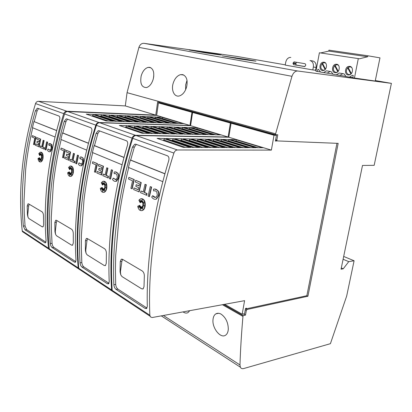 <?xml version="1.0" encoding="UTF-8"?>
<svg xmlns="http://www.w3.org/2000/svg" width="412" height="412" viewBox="0 0 412 412"><rect width="100%" height="100%" fill="white"/><g stroke="black" fill="none" stroke-linecap="round" stroke-linejoin="round"><path stroke-width="0.62" d="M343.68 256.449L354.093 260.765L346.667 296.079L330.409 343.68L243.683 368.549C242.153 368.941 241.051 368.488 240.371 367.19L239.969 364.944C240.474 349.361 241.473 333.184 242.962 316.411L243.101 315.618L245.5 315.103L246.35 310.365L247.056 309.484L307.918 296.238L338.175 143.366L277.261 140.925L276.833 140.065L277.781 134.775L275.355 134.688L157.631 101.913L155.767 115.133L125.31 105.92L38.522 101.311C37.09 101.337 36.096 102.094 35.54 103.567C28.892 125.217 24.457 146.893 22.227 168.606C20.064 190.241 20.07 211.001 22.238 230.89L22.444 231.652L24.375 232.929M50.666 250.352L48.688 249.039L48.487 248.245C46.484 227.357 46.731 205.47 49.219 182.588C51.778 159.624 56.614 136.65 63.736 113.655C64.329 112.09 65.364 111.281 66.842 111.235L38.522 101.311M47.272 181.579C45.047 202.081 44.645 221.816 46.067 240.783L45.531 242.828L44.769 242.74L25.014 229.814L23.355 226.059C21.795 207.89 21.996 189.041 23.973 169.507C25.987 149.953 29.793 130.388 35.396 110.802L37.224 108.279L37.78 108.284L58.926 116.03C59.858 116.606 60.09 117.884 59.616 119.861C53.658 140.487 49.543 161.056 47.272 181.579M32.311 135.62L36.009 137.103L34.474 144.736L34.191 144.73L33.521 144.432L34.763 138.185L32.023 136.995L32.311 135.62L35.72 137.093L34.191 144.73M42.158 156.261L41.37 156.354L42.4 154.721L41.21 155.515L41.566 154.109L40.855 155.103L41.082 152.78L40.556 154.855L40.412 153.63L40.093 154.994L39.537 153.223L39.665 155.556L38.795 153.614L40.18 152.213C42.215 152.146 43.075 154.129 42.755 158.172C42.385 160.16 41.689 161.396 40.68 161.885C39.305 162.189 38.404 161.092 37.976 158.594L39.31 157.739L38.378 159.526L39.547 158.378L39.31 159.882L39.918 158.713L39.706 161.319L40.237 158.862L40.52 160.556L40.654 158.903L41.411 160.711L41.03 158.409L41.684 159.011L41.272 157.745L42.591 157.961L41.396 157.003L42.23 156.194L41.37 156.354M42.189 155.056L41.21 155.515M41.406 154.737L40.855 155.103M40.901 154.639L40.556 154.855M40.51 154.443L40.093 154.994M39.882 154.325L39.954 155.556L39.665 155.556M40.819 152.131C42.637 152.476 43.378 154.49 43.044 158.172C42.673 160.16 41.978 161.396 40.968 161.885L40.34 161.973M39.31 157.739L39.593 157.739L38.965 158.95M39.547 158.378L39.83 158.378L39.722 159.094M39.918 158.713L40.165 159.192M40.237 158.862L40.613 159.398M40.654 158.903L41.226 159.583M41.03 158.409L41.561 158.63M41.272 157.745L42.513 157.904M49.904 143.484L51.799 144.571L52.273 148.67L50.444 151.647L49.672 151.75M48.199 149.34L48.333 149.082L49.78 150.282M49.744 144.942L48.848 145.122L48.781 143.716L49.059 143.592L51.505 144.566L51.984 148.665L50.058 151.678C49.023 151.94 48.163 151.446 47.468 150.184L48.044 149.077L50.115 150.21L51.263 148.346L50.959 145.786L48.848 145.122M46.649 141.821L47.643 142.13L46.051 149.953L45.763 149.953L45.062 149.633L46.649 141.821L47.354 142.125L45.763 149.953M43.126 140.296L44.11 140.6L42.807 146.96L44.444 147.697L44.172 149.108L40.016 147.357L40.283 145.956L41.828 146.651L43.126 140.296L43.821 140.595L42.518 146.96L44.156 147.692L43.883 149.103M40.283 145.956L41.849 146.533M38.46 145.019L35.643 143.881L38.434 145.132L38.79 143.35L36.895 142.511L37.178 141.12L39.094 141.841M37.178 141.12L39.068 141.949L39.428 140.219L36.622 138.998L36.915 137.608L40.695 139.127L39.135 146.837L35.375 145.266L35.643 143.881M45.943 242.225L26.708 229.685L25.05 225.941L24.226 212.767L24.004 201.159L25.668 169.487C27.099 155.638 29.448 141.733 32.713 127.766M224.669 304.308L242.179 314.222L244.589 300.667L152.167 317.534L150.452 316.916L149.839 315.247C148.814 290.702 150.282 264.617 154.253 237.003C158.301 209.275 164.852 181.301 173.905 153.073C174.637 151.147 175.806 150.112 177.407 149.983L271.374 150.107L228.784 137.222L136.099 135.507C134.533 135.605 133.411 136.547 132.731 138.344C124.414 164.615 118.527 190.735 115.077 216.707C111.698 242.575 110.735 267.125 112.182 290.352L112.373 291.233L114.418 292.587M151.858 235.762C148.31 260.502 146.796 284.059 147.305 306.42L146.584 308.542L145.117 308.418L116.035 289.378C114.778 288.354 114.047 286.803 113.851 284.728C112.986 263.459 114.093 241.144 117.168 217.788C120.294 194.407 125.392 170.851 132.463 147.11L134.698 144.231L135.8 144.205L167.452 155.803C168.884 156.612 169.311 158.239 168.724 160.67C161.077 185.956 155.453 210.985 151.858 235.762M128.879 177.371L134.25 179.55L132.195 188.768L131.886 188.778L130.892 188.335L132.556 180.796L128.498 179.029L128.879 177.371L133.936 179.555L131.886 188.778M144.009 203.847L142.737 203.93L144.246 202.045L142.49 202.879L142.995 201.19L141.955 202.328L142.253 199.496L141.512 201.983L141.27 200.459L140.822 202.096L139.962 199.851L140.193 202.735L138.865 200.242L140.399 198.862C143.706 198.466 145.184 200.958 144.828 206.335C144.38 208.41 143.536 209.785 142.289 210.45C140.023 211.119 138.499 209.718 137.721 206.252L139.689 205.372L138.329 207.452L140.049 206.191L139.714 208.003L140.605 206.644L140.322 209.816L141.084 206.87L141.522 208.982L141.707 206.973L142.856 209.286L142.264 206.412L143.237 207.231L142.614 205.624L144.576 206.062L142.784 204.733L144.02 203.837L142.737 203.93M144.076 202.261L142.49 202.879M142.846 201.679L141.955 202.328M142.083 201.092L141.512 201.983M141.383 201.174L141.136 202.081L140.822 202.096M140.358 200.886L140.507 202.719L140.193 202.735M141.481 198.625C144.355 199.053 145.575 201.617 145.142 206.319C144.694 208.395 143.85 209.765 142.598 210.434L141.537 210.681M139.689 205.372L140.003 205.356L138.906 207.025M140.049 206.191L140.363 206.17L140.147 207.349M140.605 206.644L140.919 206.628L140.796 207.972M141.084 206.87L141.398 206.855L141.62 207.921M141.707 206.973L142.629 208.178M142.264 206.412L143.077 206.814M142.614 205.624L144.411 205.938M154.685 189.005L157.904 190.565C158.867 191.92 159.145 193.635 158.738 195.705L156.514 199.032L155.422 199.254M152.703 195.999L152.862 195.752L155.448 197.451M154.582 190.802L153.635 190.957L153.491 189.206C155.046 188.711 156.411 189.165 157.585 190.576C158.553 191.93 158.831 193.645 158.424 195.721L156.2 199.048L155.618 199.228C154.078 199.429 152.78 198.708 151.709 197.065L152.548 195.762L154.15 197.245L155.937 197.322L157.338 195.242L156.812 192.028C155.901 190.931 154.84 190.576 153.635 190.957M150.256 186.61L151.631 187.058L149.479 196.56L149.165 196.57L148.114 196.097L150.256 186.61L151.317 187.069L149.165 196.57M144.978 184.329L146.332 184.767L144.576 192.481L147.032 193.578L146.662 195.288L140.559 192.692L140.925 190.998L143.232 192.028L144.978 184.329L146.018 184.777L144.267 192.492L146.718 193.588L146.348 195.298M140.925 190.998L143.258 191.889M138.195 189.628L134.008 187.903L138.169 189.762L138.643 187.604L135.821 186.358L136.197 184.679L139.05 185.786M136.197 184.679L139.019 185.915L139.498 183.824L135.327 182.001L135.713 180.322L141.223 182.562L139.132 191.894L133.648 189.577L134.008 187.903M145.117 308.418L146.986 308.083L117.884 289.1C116.622 288.076 115.896 286.531 115.695 284.46L115.417 269L115.721 255.306L119.022 217.665C121.241 201.113 124.47 184.406 128.714 167.545M113.815 292.19L111.77 290.836L111.58 289.955C110.128 266.749 111.085 242.225 114.454 216.382C117.894 190.442 123.77 164.352 132.077 138.108C132.757 136.315 133.879 135.373 135.44 135.275L228.099 137.016L190.581 125.665L99.616 122.719C98.097 122.791 97.021 123.662 96.382 125.341C88.704 149.886 83.379 174.353 80.412 198.749C77.523 223.052 76.956 246.216 78.718 268.233L78.919 269.067L80.932 270.401M112.378 215.311C109.365 238.471 108.315 260.611 109.221 281.731L108.562 283.842L107.393 283.729L82.019 267.12C80.912 266.204 80.252 264.767 80.036 262.81C78.872 242.668 79.604 221.63 82.24 199.696C84.918 177.737 89.512 155.664 96.027 133.478L98.118 130.722L98.988 130.712L126.433 140.77C127.663 141.486 128.008 142.974 127.468 145.24C120.469 168.766 115.442 192.121 112.378 215.311M92.731 161.741L97.438 163.641L95.584 172.273L95.285 172.278L94.42 171.886L95.919 164.836L92.386 163.296L92.731 161.741L97.134 163.646L95.285 172.278M105.75 185.972L104.674 186.064L105.992 184.267L104.457 185.091L104.906 183.51L103.994 184.597L104.267 181.955L103.608 184.288L103.407 182.877L103.01 184.416L102.274 182.351L102.459 185.029L101.316 182.743L102.825 181.337C105.611 181.095 106.826 183.392 106.481 188.243C106.059 190.303 105.261 191.632 104.087 192.229C102.191 192.734 100.93 191.451 100.301 188.372L102.016 187.496L100.827 189.469L102.325 188.243L102.032 189.942L102.809 188.65L102.557 191.611L103.227 188.851L103.597 190.797L103.762 188.928L104.756 191.044L104.251 188.387L105.096 189.123L104.56 187.645L106.26 187.99L104.71 186.806L105.786 185.941L104.674 186.064M105.802 184.525L104.457 185.091M104.751 184.051L103.994 184.597M104.092 183.649L103.608 184.288M103.515 183.634L103.01 184.416M102.65 183.412L102.768 185.019L102.459 185.029M103.726 181.172C106.162 181.574 107.182 183.927 106.785 188.233C106.363 190.293 105.565 191.621 104.396 192.219L103.51 192.394M102.016 187.496L102.32 187.486L101.414 188.99M102.325 188.243L102.634 188.233L102.454 189.237M102.809 188.65L103.113 188.639L103.026 189.664M103.227 188.851L103.53 188.84L103.695 189.7M103.762 188.928L104.545 189.927M104.251 188.387L104.947 188.717M104.56 187.645L106.136 187.893M115.298 171.876L117.95 173.246C118.78 174.477 119.006 176.058 118.641 177.989L116.545 181.208L115.571 181.373M113.388 178.447L113.537 178.19L115.638 179.699M115.164 173.545L114.212 173.71L114.098 172.092C115.453 171.588 116.632 171.974 117.641 173.251C118.471 174.482 118.702 176.063 118.332 177.999L115.88 181.326C114.541 181.558 113.418 180.925 112.497 179.431L113.233 178.2L116.076 179.596L117.394 177.582L116.792 174.415L115.489 173.591L114.212 173.71M111.307 169.77L112.528 170.166L110.596 179.035L110.292 179.045L109.376 178.633L111.307 169.77L112.224 170.166L110.292 179.045M106.729 167.792L107.934 168.178L106.358 175.383L108.485 176.336L108.15 177.938L102.825 175.677L103.155 174.096L105.153 174.987L106.729 167.792L107.63 168.184L106.049 175.388L108.181 176.341L107.846 177.943M103.155 174.096L105.178 174.858M100.785 172.891L97.144 171.402L100.755 173.019L101.182 171.006L98.736 169.919L99.071 168.343L101.553 169.301M99.071 168.343L101.522 169.425L101.955 167.463L98.329 165.882L98.679 164.311L103.5 166.263L101.62 174.992L96.82 172.968L97.144 171.402M108.989 283.307L83.816 266.904C82.709 265.987 82.05 264.556 81.834 262.599L81.324 247.978L81.406 235.051L84.043 199.614C85.948 184.066 88.832 168.4 92.695 152.62M80.402 270.051L78.388 268.717L78.192 267.882C76.426 245.887 76.982 222.748 79.866 198.466C82.827 174.096 88.142 149.654 95.816 125.135C96.449 123.461 97.526 122.591 99.045 122.519L189.973 125.48L156.663 115.401L67.681 111.528C66.203 111.575 65.168 112.383 64.576 113.954C57.438 136.99 52.587 160.005 50.022 183C47.519 205.923 47.267 227.841 49.265 248.755L49.466 249.554L51.443 250.867M78.059 197.528C75.478 219.292 74.783 240.175 75.983 260.178L75.386 262.264L74.443 262.161L52.108 247.545C51.129 246.726 50.527 245.387 50.305 243.528C48.91 224.411 49.352 204.517 51.629 183.834C53.946 163.137 58.118 142.377 64.148 121.555L66.105 118.919L66.801 118.919L90.82 127.72C91.891 128.359 92.175 129.739 91.67 131.85C85.222 153.846 80.69 175.739 78.059 197.528M61.105 148.068L65.266 149.741L63.582 157.853L63.288 157.853L62.531 157.508L63.891 150.88L60.785 149.525L61.105 148.068L64.972 149.736L63.288 157.853M72.404 170.393L71.482 170.491L72.646 168.776L71.302 169.584L71.693 168.096L70.895 169.136L71.142 166.659L70.555 168.858L70.385 167.545L70.03 168.992L69.391 167.081L69.546 169.579L68.552 167.478L70.004 166.067C72.378 165.923 73.398 168.06 73.063 172.474C72.666 174.503 71.92 175.785 70.828 176.326C69.216 176.717 68.155 175.527 67.64 172.767L69.149 171.897L68.098 173.776L69.422 172.592L69.154 174.188L69.844 172.958L69.613 175.733L70.205 173.133L70.529 174.946L70.679 173.189L71.544 175.136L71.106 172.669L71.848 173.334L71.379 171.969L72.873 172.242L71.513 171.181L72.46 170.341L71.482 170.491M72.445 169.075L71.302 169.584M71.539 168.678L70.895 169.136M70.962 168.441L70.555 168.858M70.488 168.333L70.03 168.992M69.752 168.168L69.844 169.574L69.546 169.579M70.761 165.948C72.857 166.324 73.727 168.498 73.362 172.468C72.965 174.497 72.218 175.78 71.127 176.321L70.385 176.444M69.149 171.897L69.443 171.892L68.686 173.251M69.422 172.592L69.716 172.587L69.576 173.437M69.844 172.958L70.138 172.952L70.076 173.694M70.205 173.133L70.622 173.812M70.679 173.189L71.343 174.018M71.106 172.669L71.714 172.942M71.379 171.969L72.775 172.165M80.994 156.972L83.224 158.198L83.796 162.596L81.834 165.696L80.963 165.825M79.181 163.173L79.325 162.915L81.061 164.259M80.845 158.538L79.913 158.708L79.985 157.132C81.112 156.73 82.096 157.085 82.925 158.193L83.497 162.596L81.329 165.763C80.16 166.015 79.171 165.454 78.378 164.084L79.027 162.915L81.442 164.177L82.678 162.235L82.312 159.485L79.913 158.708M77.389 155.108L78.491 155.458L76.74 163.78L76.441 163.78L75.643 163.42L77.389 155.108L78.192 155.453L76.441 163.78M73.382 153.377L74.469 153.717L73.037 160.484L74.902 161.319L74.603 162.817L69.906 160.835L70.2 159.346L71.956 160.129L73.382 153.377L74.17 153.717L72.739 160.484L74.603 161.319L74.304 162.817M70.2 159.346L71.976 160.011M68.124 158.285L64.931 156.987L68.098 158.409L68.485 156.514L66.337 155.561L66.646 154.083L68.819 154.912M66.646 154.083L68.794 155.03L69.19 153.187L66.008 151.801L66.327 150.323L70.586 152.038L68.876 160.237L64.638 158.46L64.931 156.987M75.813 261.687L53.859 247.38C52.875 246.561 52.273 245.222 52.051 243.374L51.361 229.499L51.279 217.258L53.38 183.788C55.028 169.131 57.623 154.387 61.167 139.56M228.3 329.239C228.083 332.149 227.146 334.153 225.493 335.25C220.621 338.716 212.216 328.318 212.968 320.006C213.174 316.998 214.163 314.938 215.934 313.826C217.495 312.971 219.246 313.089 221.182 314.181C225.848 317.611 228.222 322.632 228.3 329.239M189.747 310.679L187.985 312.631C186.482 313.414 184.833 313.166 183.046 311.905M185.642 89.687L185.642 84.887L187.022 80.402M186.615 86.942C185.163 91.783 182.763 94.781 179.416 95.929C174.539 97.423 171.062 90.573 173.05 83.688C174.518 78.79 177 75.772 180.497 74.644L182.65 74.608C186.631 76.205 187.954 80.314 186.615 86.942M153.455 78.187L153.779 76.045M153.274 78.939C151.894 83.646 149.654 86.52 146.564 87.555C141.723 87.545 139.92 83.703 141.156 76.035C142.557 71.281 144.87 68.397 148.088 67.377L149.839 67.362C153.388 68.819 154.531 72.682 153.274 78.939M348.382 67.944L347.651 67.836C345.637 70.982 346.013 73.259 348.779 74.66L350.452 74.407M351.699 67.527L350.318 66.842L348.109 67.434L351.385 73.542M322.714 63.731L322.029 63.628C320.15 66.687 320.505 68.881 323.09 70.22L324.486 70.045M325.686 63.201L324.522 62.655L322.457 63.242L325.501 69.092M335.327 65.802L334.621 65.699C332.675 68.799 333.04 71.034 335.718 72.399L337.243 72.193M338.468 65.323L337.201 64.71L335.064 65.302L338.221 71.276M312.816 69.932L315.556 70.303L316.092 67.434C316.468 63.901 315.36 61.743 312.76 60.966L310.02 60.554C312.62 61.337 313.733 63.499 313.352 67.048L312.816 69.932L285.228 65.106L285.717 62.33C286.33 59.611 287.679 57.984 289.77 57.443L290.831 57.433M296.573 62.294L295.718 63.814L296.352 65.075L304.998 66.564M304.653 66.59L293.607 64.689L292.973 63.422L294.117 61.877L305.174 63.736L305.833 65.029L304.695 66.595M354.093 260.765L348.748 261.635L343.237 268.815L341.048 269.196L362.498 165.439L374.163 165.33L391.4 83.363L375.311 80.556M354.444 78.023L375.214 81.046L379.972 57.865L367.854 55.775L367.653 56.758L359.48 58.782L358.306 58.592L354.444 78.023L352.796 77.734L353.249 75.453L352.404 75.303L349.397 77.137L346.106 76.56L344.03 73.856L339.194 73.022L336.29 74.83L333.107 74.273L331.104 71.626L326.433 70.818L323.626 72.605L320.551 72.064L318.61 69.463L317.837 69.329L317.431 71.513L315.937 71.25L319.398 52.762L358.306 58.592M367.854 55.775L328.941 50.156L328.766 51.093L320.624 52.947M352.816 77.636L349.397 77.137M342.805 73.645L339.879 75.355L336.29 74.83M330.058 71.441L327.231 73.135L323.626 72.605M336.686 64.236L335.641 64.272C331.861 64.89 331.346 72.28 335.054 72.703L336.156 72.666C339.926 72.028 340.4 64.607 336.686 64.236M324.002 62.186L323.029 62.217C319.352 62.789 318.826 70.107 322.431 70.514L323.456 70.488C327.123 69.891 327.612 62.542 324.002 62.186M349.809 66.358L348.691 66.399C344.798 67.063 344.303 74.531 348.114 74.969L349.299 74.927C353.182 74.232 353.63 66.744 349.809 66.358M337.696 64.622L337.346 64.736M335.965 72.43L336.264 72.641M334.621 65.699L337.804 71.734M325.017 62.588L324.718 62.686M323.379 70.251L323.641 70.437M322.029 63.628L325.104 69.546M350.813 66.729L350.406 66.852M348.985 74.685L349.33 74.917M347.651 67.836L350.952 74.005M328.766 51.093L367.653 56.758M345.889 76.411L339.879 75.355M332.901 74.129L327.231 73.135M320.392 71.951L317.431 71.513M253.55 60.894L240.078 59.034L222.053 55.836L247.442 59.58L255.95 61.131L253.55 60.894M218.741 54.739L205.367 52.87L189.18 49.996L213.813 53.648L221.306 55.007L218.741 54.739M164.908 173.843L130.336 160.041L128.415 167.421L162.812 181.671M164.944 173.72L130.671 160.041L134.348 147.136L132.463 147.11M130.336 160.041L130.671 160.041M123.981 157.502L94.157 145.596L92.406 152.502L122.081 164.795M124.012 157.384L94.482 145.601L97.86 133.534L96.027 133.478M94.157 145.596L94.482 145.601M88.467 143.325L62.495 132.952L60.883 139.441L86.731 150.148M88.498 143.211L62.809 132.963L65.93 121.633L64.148 121.555M62.495 132.952L62.809 132.963M55.584 234.397L54.951 231.714L54.853 222.485L55.682 220.281L56.501 220.343L71.6 229.257C72.646 230.081 73.207 231.493 73.285 233.491L73.305 243.034L72.527 245.197L71.534 245.125L56.542 235.777L55.584 234.397L55.285 231.683L56.351 222.382L56.954 220.611M72.739 245.063L72.234 245.289M65.266 149.741L64.972 149.736M78.491 155.458L78.192 155.453M74.902 161.319L74.603 161.319M73.037 160.484L72.739 160.484M74.469 153.717L74.17 153.717M66.327 150.323L70.287 152.038L68.577 160.237M70.586 152.038L70.287 152.038M155.139 122.642L134.497 116.117L140.904 116.385L161.628 122.869L155.139 122.642M162.766 122.91L142.037 116.431L148.33 116.694L169.136 123.131L162.766 122.91M170.254 123.167L149.438 116.74L155.628 116.998L176.506 123.384L170.254 123.167M177.608 123.425L156.715 117.044L162.792 117.296L183.747 123.636L177.608 123.425M106.178 120.948L86.226 114.114L93.39 114.412L113.46 121.2L106.178 120.948M114.737 121.246L94.652 114.464L101.682 114.757L121.88 121.494L114.737 121.246M123.136 121.535L102.923 114.809L109.819 115.092L130.135 121.777L123.136 121.535M131.366 121.823L111.034 115.144L117.806 115.427L138.236 122.06L131.366 121.823M139.441 122.101L119.001 115.473L125.65 115.751L146.178 122.333L139.441 122.101M133.344 116.071L153.975 122.606L147.367 122.374L126.819 115.803L133.344 116.071L153.032 122.57M147.398 118.11L148.33 116.694M154.711 118.368L155.628 116.998M161.895 118.625L162.792 117.296M92.34 116.21L93.39 114.412M100.652 116.488L101.682 114.757M108.804 116.766L109.819 115.092M116.807 117.039L117.806 115.427M124.666 117.312L125.65 115.751M132.381 117.58L133.313 116.318M139.962 117.847L140.904 116.385M160.675 122.838L140.873 116.632M168.184 123.095L148.299 116.936M175.553 123.353L155.592 117.24M182.784 123.6L162.761 117.533M112.538 121.169L93.359 114.67M120.953 121.463L101.651 115.015M129.203 121.746L109.788 115.35M137.299 122.024L117.775 115.679M145.24 122.302L125.614 115.999M67.516 119.181L65.93 121.633M189.973 125.48L191.977 112.291L194.366 112.44L160.783 103.072L158.429 102.907L156.663 115.401M191.977 112.291L158.429 102.907M245.5 315.103L243.461 313.954M246.35 310.365L245.284 309.767L244.579 313.717L242.179 314.222M86.072 253.349L85.387 250.486L85.423 240.737L86.324 238.486L87.334 238.548L104.519 248.694C105.714 249.615 106.337 251.14 106.394 253.262L106.265 263.356L105.431 265.56L104.2 265.483L87.153 254.858L86.072 253.349L85.737 250.45L86.968 240.598L87.658 238.739M105.575 265.472L105.065 265.683M97.438 163.641L97.134 163.646M112.528 170.166L112.224 170.166M108.485 176.336L108.181 176.341M106.358 175.383L106.049 175.388M107.934 168.178L107.63 168.184M98.679 164.311L103.196 166.268L101.316 174.997M103.5 166.263L103.196 166.268M192.054 134.312L168.699 126.932L175.229 127.123L198.651 134.451L192.054 134.312M199.81 134.477L176.377 127.159L182.784 127.349L206.273 134.616L199.81 134.477M207.411 134.642L183.912 127.385L190.2 127.571L213.751 134.775L207.411 134.642M214.863 134.801L191.307 127.607L197.477 127.792L221.079 134.93L214.863 134.801M142.068 133.246L119.325 125.454L126.675 125.675L149.525 133.406L142.068 133.246M150.838 133.431L127.972 125.712L135.172 125.928L158.141 133.586L150.838 133.431M159.423 133.617L136.439 125.964L143.505 126.175L166.577 133.766L159.423 133.617M167.833 133.797L144.746 126.216L151.667 126.422L174.843 133.946L167.833 133.797M176.073 133.972L152.888 126.458L159.676 126.659L182.938 134.116L176.073 133.972M167.524 126.896L190.869 134.286L184.143 134.142L160.871 126.695L167.524 126.896L167.488 127.159L189.911 134.266M181.816 128.858L182.784 127.349M189.247 129.033L190.2 127.571M196.539 129.203L197.477 127.792M125.567 127.591L126.675 125.675M134.085 127.777L135.172 125.928M142.434 127.962L143.505 126.175M150.622 128.142L151.667 126.422M158.646 128.323L159.676 126.659M166.52 128.503L167.488 127.159M174.24 128.683L175.229 127.123M197.683 134.43L175.188 127.385M205.305 134.595L182.748 127.607M212.783 134.755L190.164 127.828M220.111 134.909L197.441 128.039M148.583 133.385L126.639 125.948M157.193 133.57L135.136 126.201M165.624 133.751L143.464 126.448M173.885 133.926L151.631 126.685M181.98 134.096L159.635 126.922M99.616 130.944L97.86 133.534M228.099 137.016L230.39 123.039L232.806 123.157L194.974 112.61L192.584 112.461L190.581 125.665M230.39 123.039L192.584 112.461M245.284 309.767L245.521 308.444L246.53 308.222L245.99 308.892L306.852 295.713L336.954 143.319M120.798 274.933L120.062 271.868L120.268 261.543L121.236 259.246L122.503 259.313L142.238 270.962C143.603 272.008 144.308 273.656 144.344 275.916L144.009 286.634L143.139 288.858L141.589 288.781L122.034 276.596L120.798 274.933L120.422 271.822L121.854 261.352L122.647 259.395M143.17 288.838L142.691 289.023M134.25 179.55L133.936 179.555M151.631 187.058L151.317 187.069M147.032 193.578L146.718 193.588M144.576 192.481L144.267 192.492M146.332 184.767L146.018 184.777M135.713 180.322L140.914 182.573L138.818 191.904M141.223 182.562L140.914 182.573M234.098 147.604L207.457 139.179L214.085 139.282L240.768 147.635L234.098 147.604M241.942 147.64L215.249 139.302L221.744 139.4L248.472 147.666L241.942 147.64M249.62 147.676L222.887 139.421L229.247 139.519L256.012 147.702L249.62 147.676M257.139 147.707L230.37 139.534L236.606 139.632L263.402 147.738L257.139 147.707M183.283 147.367L157.121 138.401L164.64 138.52L190.895 147.403L183.283 147.367M192.234 147.408L165.964 138.54L173.323 138.653L199.671 147.445L192.234 147.408M200.979 147.45L174.616 138.674L181.821 138.782L208.256 147.481L200.979 147.45M209.533 147.486L183.088 138.803L190.143 138.911L216.65 147.522L209.533 147.486M217.902 147.527L191.379 138.932L198.285 139.04L224.864 147.558L217.902 147.527M206.268 139.163L232.904 147.594L226.09 147.563L199.501 139.055L206.268 139.163L206.221 139.441L231.93 147.594M220.729 141.012L221.744 139.4M228.253 141.079L229.247 139.519M235.633 141.141L236.606 139.632M163.471 140.58L164.64 138.52M172.18 140.636L173.323 138.653M180.698 140.698L181.821 138.782M189.041 140.76L190.143 138.911M197.209 140.822L198.285 139.04M205.212 140.883L206.221 139.441M213.05 140.95L214.085 139.282M239.794 147.63L214.039 139.56M247.494 147.666L221.697 139.673M255.038 147.697L229.206 139.786M262.423 147.733L236.565 139.9M189.932 147.398L164.599 138.813M198.708 147.439L173.282 138.942M207.287 147.475L181.78 139.071M215.682 147.517L190.097 139.194M223.891 147.553L198.244 139.318M136.31 144.391L134.348 147.136M276.442 135.327L274.016 135.244L231.081 123.229L233.496 123.353L276.442 135.327L275.422 141.043L276.328 141.079L275.458 140.827M231.081 123.229L228.784 137.222M271.374 150.107L274.016 135.244M276.328 141.079L276.086 140.59L277.261 140.925M247.056 309.484L245.99 308.892M307.918 296.238L306.852 295.713M36.009 137.103L35.72 137.093M47.643 142.13L47.354 142.125M44.444 147.697L44.156 147.692M42.807 146.96L42.518 146.96M44.11 140.6L43.821 140.595M36.915 137.608L40.407 139.117L38.852 146.832M40.695 139.127L40.407 139.117M42.683 226.924L43.172 226.682L43.636 224.736L43.497 215.703C43.404 213.818 42.899 212.504 41.978 211.768L28.639 203.894L27.97 203.837L27.213 205.979L27.413 214.729L28.006 217.258L27.738 214.714L28.665 205.907L29.195 204.223M43.172 226.682L42.112 226.785L28.855 218.525L28.006 217.258M56.665 130.625L33.933 121.55L32.445 127.658L55.069 137.031M56.691 130.522L33.933 121.55M38.563 108.567L37.126 110.89L35.396 110.802M34.237 121.561L37.126 110.89M159.918 102.552L159.851 103.01M155.767 115.133L66.842 111.235M243.101 315.618L223.541 304.514M242.962 316.411L222.418 304.715M348.748 261.635L343.098 259.272M343.237 268.815L341.296 267.98M316.128 70.231L315.587 70.138M285.274 64.849L237.024 56.434L144.03 43.337C141.63 43.219 139.925 44.568 138.911 47.38L127.05 92.669L125.31 105.92M275.355 134.688L291.959 76.313C293.272 72.723 295.183 70.957 297.701 71.008L391.4 83.363M275.515 133.797L127.05 92.669M276.833 140.065L275.654 139.73M48.487 248.245L22.238 230.89M50.346 151.683L50.058 151.678M149.839 315.247L112.182 290.352M155.937 199.212L155.618 199.228M111.58 289.955L78.718 268.233M116.189 181.321L115.88 181.326M78.192 267.882L49.265 248.755M81.627 165.763L81.329 165.763M296.352 65.075L293.607 64.689M295.718 63.814L292.973 63.422M295.821 63.252L293.076 62.861M312.76 60.966L310.02 60.554M316.092 67.434L313.352 67.048M235.401 58.205L235.484 57.701M247.365 60.039L247.442 59.58M202.416 52.345L202.488 51.866M213.756 54.039L213.813 53.648M56.351 222.382L54.853 222.485M55.285 231.683L54.951 231.714M83.224 158.198L82.925 158.193M156.421 122.688L140.003 117.513M163.925 122.951L147.445 117.811M171.294 123.203L154.747 118.105M178.53 123.456L161.926 118.393M108.299 121.02L92.412 115.602M116.709 121.313L100.719 115.932M124.954 121.597L108.871 116.261M133.045 121.88L116.869 116.581M140.986 122.153L124.723 116.895M148.773 122.426L132.432 117.209M99.045 122.519L67.681 111.528M52.051 243.374L50.305 243.528M53.859 247.38L52.108 247.545M75.633 262.027L74.443 262.161M95.816 125.135L64.576 113.954M86.968 240.598L85.423 240.737M85.737 250.45L85.387 250.486M117.95 173.246L117.641 173.251M193.357 134.343L174.291 128.328M200.984 134.503L181.862 128.539M208.467 134.662L189.288 128.75M215.8 134.822L196.581 128.956M144.241 133.292L125.655 126.948M152.852 133.478L134.168 127.19M161.283 133.653L142.511 127.426M169.548 133.833L150.689 127.658M177.644 134.003L158.708 127.885M185.58 134.173L166.577 128.106M135.44 135.275L99.616 122.719M81.834 262.599L80.036 262.81M83.816 266.904L82.019 267.12M108.871 283.518L107.393 283.729M132.077 138.108L96.382 125.341M121.854 261.352L120.268 261.543M120.422 271.822L120.062 271.868M157.904 190.565L157.585 190.576M235.417 147.609L213.107 140.569M243.132 147.645L220.78 140.677M250.681 147.676L228.305 140.78M258.082 147.712L235.674 140.878M185.503 147.378L163.574 139.889M194.284 147.419L172.273 140.008M202.874 147.455L180.786 140.126M211.274 147.496L189.118 140.24M219.498 147.532L197.281 140.353M227.542 147.573L205.274 140.461M177.407 149.983L136.099 135.507M115.695 284.46L113.851 284.728M117.884 289.1L116.035 289.378M173.905 153.073L132.731 138.344M51.799 144.571L51.505 144.566M28.665 205.907L27.213 205.979M27.738 214.714L27.413 214.729M25.05 225.941L23.355 226.059M26.708 229.685L25.014 229.814M45.727 242.653L44.769 242.74M63.736 113.655L35.54 103.567M239.969 364.944L163.41 315.489M297.701 71.008L144.03 43.337M291.959 76.313L138.911 47.38M50.444 151.647L50.151 151.647M40.968 161.885L40.68 161.885M156.514 199.032L156.2 199.048M142.598 210.434L142.289 210.45M116.545 181.208L116.236 181.213M104.396 192.219L104.087 192.229M81.834 165.696L81.535 165.696M71.127 176.321L70.828 176.326M295.574 62.124L293.89 61.882M352.832 77.554L349.5 77.111M340.049 75.319L336.326 74.824M327.339 73.109L324.177 72.687M335.641 64.272L337.598 64.566M323.029 62.217L324.857 62.49M348.691 66.399L350.787 66.713M150.704 67.671L148.088 67.377M183.711 74.989L180.497 74.644M218.607 313.28L215.929 313.826M56.279 220.24L55.682 220.281M80.325 158.656L80.026 158.656M66.904 118.955L66.105 118.919M78.388 268.717L49.466 249.554M87.045 238.419L86.329 238.481M99.107 130.758L98.118 130.722M111.77 290.836L78.919 269.067M122.112 259.143L121.241 259.246M135.939 144.257L134.698 144.231M150.014 316.174L112.373 291.233M49.347 145.034L49.059 145.029M28.464 203.811L27.97 203.837M37.868 108.315L37.224 108.279M48.688 249.039L22.444 231.652M240.371 367.19L161.303 315.875"/></g></svg>
